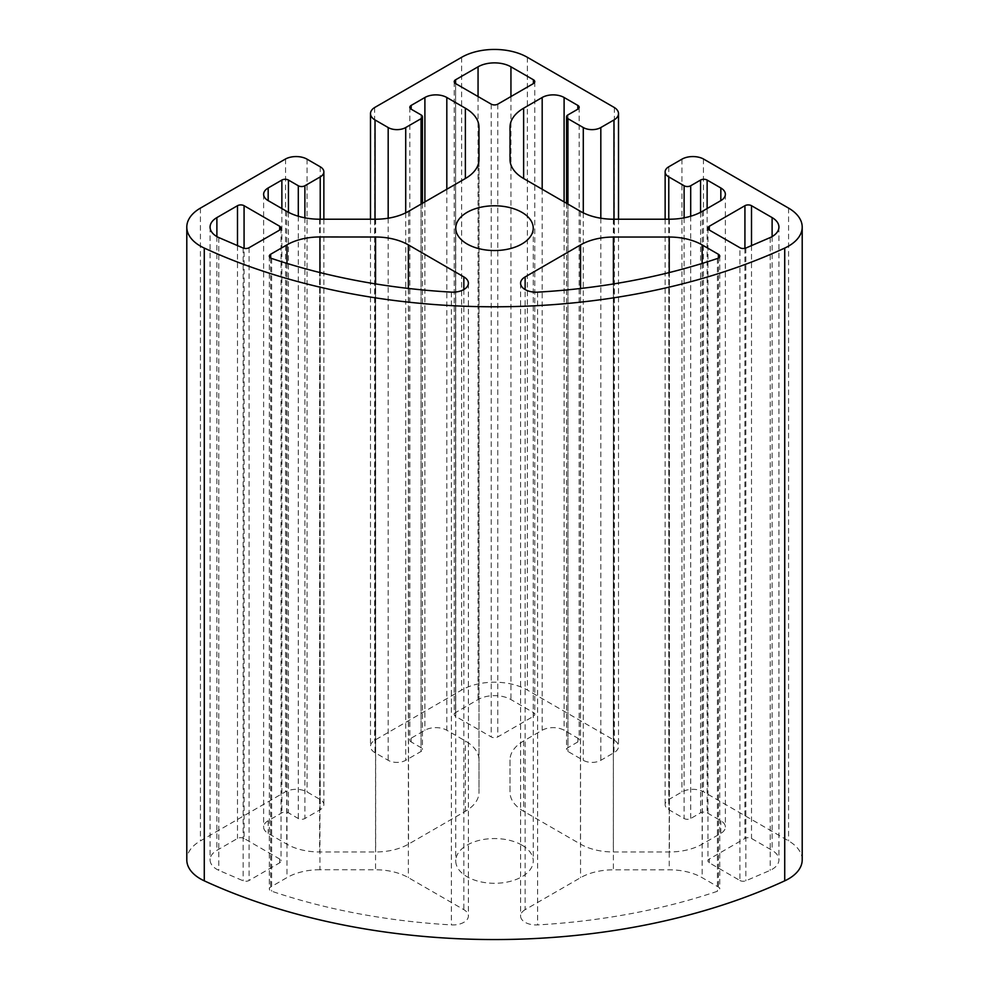 <?xml version="1.0" encoding="UTF-8"?>
<svg xmlns="http://www.w3.org/2000/svg" width="989" height="989" viewBox="0 0 989 989"><rect width="100%" height="100%" fill="white"/><g stroke="black" fill="none" stroke-linecap="round" stroke-linejoin="round"><path stroke-width="0.74" stroke-dasharray="4.95 3.71" d="M521.895 845.113A38.744 22.376 0 0 0 479.677 840.254A38.744 22.376 0 0 0 455.756 860.924A38.744 22.376 0 0 0 467.105 876.749A38.744 22.376 0 0 0 509.323 881.595A38.744 22.376 0 0 0 533.244 860.924A38.744 22.376 0 0 0 521.895 845.113M525.134 909.682A15.503 8.95 0 0 0 520.585 915.999A15.503 8.95 0 0 0 537.596 924.913A441.737 255.038 0 0 0 717.445 891.262A4.648 2.683 0 0 0 719.757 888.938A4.648 2.683 0 0 0 718.397 887.046L702.141 877.663A46.495 26.851 0 0 0 669.219 869.801L613.39 869.826A46.495 26.851 0 0 0 580.543 877.688L525.134 909.682L525.134 289.567M244.073 838.462A4.648 2.683 0 0 0 237.496 838.462L216.888 850.355A23.254 13.426 0 0 0 210.076 859.849A23.254 13.426 0 0 0 218.804 870.332L243.146 880.791A4.648 2.683 0 0 0 249.08 880.494L279.689 862.816A4.648 2.683 0 0 0 281.049 860.924A4.648 2.683 0 0 0 279.689 859.021L244.073 838.462L244.073 248.313M802.203 859.861A46.495 26.851 0 0 0 788.579 840.885L703.451 791.732A15.503 8.95 0 0 0 681.928 791.954L668.774 799.545A12.4 7.158 0 0 0 665.14 804.601A12.4 7.158 0 0 0 668.774 809.67L684.116 818.521A4.648 2.683 0 0 0 690.693 818.521L700.558 812.834A4.648 2.683 180 0 1 707.135 812.834L720.833 820.734A15.503 8.95 180 0 1 725.37 827.064A15.503 8.95 180 0 1 720.833 833.393L702.277 844.111A46.495 26.851 180 0 1 669.392 851.974L613.353 851.974A46.495 26.851 180 0 1 580.469 844.111L523.626 811.289A46.495 26.851 180 0 1 510.015 792.313L510.015 759.948A46.495 26.851 180 0 1 523.626 740.971L542.182 730.253A15.503 8.95 180 0 1 564.101 730.253L577.811 738.165A4.648 2.683 180 0 1 579.171 740.069A4.648 2.683 180 0 1 577.811 741.96L567.946 747.659A4.648 2.683 0 0 0 566.573 749.551A4.648 2.683 0 0 0 567.946 751.455L583.287 760.306A12.4 7.158 0 0 0 600.817 760.306L613.971 752.716A15.503 8.95 0 0 0 618.508 746.386A15.503 8.95 0 0 0 614.354 740.291L527.384 690.075A46.495 26.851 0 0 0 461.616 690.075L374.646 740.291A15.503 8.95 0 0 0 370.492 746.386A15.503 8.95 0 0 0 375.029 752.716L388.183 760.306A12.4 7.158 0 0 0 405.713 760.306L421.054 751.455A4.648 2.683 0 0 0 422.427 749.551A4.648 2.683 0 0 0 421.054 747.659L411.189 741.96A4.648 2.683 180 0 1 409.829 740.069A4.648 2.683 180 0 1 411.189 738.165L424.899 730.253A15.503 8.95 180 0 1 446.818 730.253L465.374 740.971A46.495 26.851 180 0 1 478.985 759.948L478.985 792.313A46.495 26.851 180 0 1 465.374 811.289L408.531 844.111A46.495 26.851 180 0 1 375.647 851.974L319.608 851.974A46.495 26.851 180 0 1 286.723 844.111L268.167 833.393A15.503 8.95 180 0 1 263.63 827.064A15.503 8.95 180 0 1 268.167 820.734L281.865 812.834A4.648 2.683 180 0 1 288.442 812.834L298.307 818.521A4.648 2.683 0 0 0 304.884 818.521L320.226 809.67A12.4 7.158 0 0 0 323.86 804.601A12.4 7.158 0 0 0 320.226 799.545L307.072 791.954A15.503 8.95 0 0 0 285.549 791.732L200.421 840.885A46.495 26.851 0 0 0 186.797 859.861M455.595 712.55A4.648 2.683 0 0 0 454.235 714.441A4.648 2.683 0 0 0 455.595 716.345L491.212 736.904A4.648 2.683 0 0 0 497.788 736.904L533.405 716.345A4.648 2.683 0 0 0 534.765 714.441A4.648 2.683 0 0 0 533.405 712.55L510.942 699.569A23.254 13.426 0 0 0 478.058 699.569L455.595 712.55L455.595 83.583L455.595 716.345M739.92 880.494A4.648 2.683 0 0 0 745.854 880.791L770.196 870.332A23.254 13.426 0 0 0 778.924 859.849A23.254 13.426 0 0 0 772.112 850.355L751.504 838.462A4.648 2.683 0 0 0 744.927 838.462L709.311 859.021A4.648 2.683 0 0 0 707.951 860.924A4.648 2.683 0 0 0 709.311 862.816L739.92 880.494L739.92 247.72M319.929 869.727A46.495 26.851 0 0 0 286.983 877.589L270.689 886.997A4.648 2.683 0 0 0 269.329 888.888A4.648 2.683 0 0 0 271.629 891.213A441.737 255.038 0 0 0 451.367 924.9A15.503 8.95 0 0 0 468.39 915.987A15.503 8.95 0 0 0 463.841 909.657L408.37 877.639A46.495 26.851 0 0 0 375.56 869.776L319.929 869.727L319.929 272.544M614.354 107.529L614.354 740.291M374.646 107.529L374.646 740.291M478.985 127.185L478.985 759.948M478.985 159.55L478.985 792.313M285.549 158.969L285.549 791.732M703.451 158.969L703.451 791.732M510.015 759.948L510.015 792.313M218.804 237.57L218.804 870.332M243.146 248.029L243.146 880.791M745.854 248.029L745.854 880.791M770.196 237.57L770.196 870.332M600.817 218.21L600.817 760.306M583.287 212.845L583.287 760.306M613.971 219.212L613.971 752.716M527.384 57.313L527.384 690.075M461.616 57.313L461.616 690.075M375.029 219.212L375.029 752.716M388.183 218.21L388.183 760.306M405.713 212.845L405.713 760.306M421.054 204.105L421.054 751.455M421.054 114.897L421.054 747.659M411.189 738.165L411.189 741.96M424.899 201.892L424.899 730.253M446.818 189.245L446.818 730.253M465.374 811.289L465.374 740.971M408.531 211.349L408.531 844.111M375.647 219.212L375.647 851.974M319.608 219.212L319.608 851.974M286.723 211.349L286.723 844.111M268.167 820.734L268.167 833.393M281.865 208.543L281.865 812.834M288.442 212.289L288.442 812.834M298.307 216.22L298.307 818.521M304.884 217.827L304.884 818.521M320.226 219.212L320.226 809.67M320.226 166.782L320.226 799.545M307.072 159.18L307.072 791.954M200.421 208.11L200.421 840.885M788.579 208.11L788.579 840.885M681.928 159.18L681.928 791.954M668.774 166.782L668.774 799.545M668.774 219.212L668.774 809.67M684.116 217.827L684.116 818.521M690.693 216.22L690.693 818.521M700.558 212.289L700.558 812.834M707.135 208.543L707.135 812.834M720.833 833.393L720.833 820.734M702.277 211.349L702.277 844.111M669.392 219.212L669.392 851.974M613.353 219.212L613.353 851.974M580.469 211.349L580.469 844.111M523.626 740.971L523.626 811.289M542.182 189.245L542.182 730.253M564.101 201.892L564.101 730.253M577.811 741.96L577.811 738.165M567.946 114.897L567.946 747.659M567.946 204.105L567.946 751.455M491.212 104.142L491.212 736.904M497.788 104.142L497.788 736.904M533.405 712.55L533.405 716.345M510.942 96.551L510.942 699.569M478.058 96.551L478.058 699.569M237.496 245.606L237.496 838.462M216.888 236.569L216.888 850.355M249.08 247.72L249.08 880.494M279.689 859.021L279.689 862.816M772.112 236.569L772.112 850.355M751.504 245.606L751.504 838.462M744.927 248.313L744.927 838.462M709.311 862.816L709.311 859.021M537.596 292.151L537.596 924.913M717.445 258.5L717.445 891.262M718.397 258.08L718.397 887.046M702.141 263.433L702.141 877.663M669.219 272.568L669.219 869.801M613.39 283.954L613.39 869.826M580.543 288.479L580.543 877.688M286.983 263.395L286.983 877.589M270.689 258.03L270.689 886.997M271.629 258.45L271.629 891.213M451.367 292.126L451.367 924.9M463.841 289.554L463.841 909.657M408.37 288.442L408.37 877.639M375.56 283.905L375.56 869.776M455.756 228.162L455.756 860.924M618.508 219.212L618.508 746.386M370.492 219.212L370.492 746.386M422.427 203.326L422.427 749.551M409.829 107.294L409.829 740.069M263.63 194.301L263.63 827.064M323.86 219.212L323.86 804.601M665.14 219.212L665.14 804.601M725.37 194.301L725.37 827.064M579.171 107.294L579.171 740.069M566.573 203.326L566.573 749.551M533.244 228.162L533.244 860.924M454.235 81.679L454.235 714.441M534.765 81.679L534.765 714.441M210.076 227.087L210.076 859.849M281.049 228.162L281.049 860.924M778.924 227.087L778.924 859.849M707.951 228.162L707.951 860.924M520.585 283.237L520.585 915.999M719.757 256.176L719.757 888.938M269.329 256.126L269.329 888.888M468.39 283.225L468.39 915.987"/><path stroke-width="1.48" d="M521.895 212.338A38.744 22.376 0 0 0 479.677 207.492A38.744 22.376 0 0 0 455.756 228.162A38.744 22.376 0 0 0 467.105 243.986A38.744 22.376 0 0 0 509.323 248.832A38.744 22.376 0 0 0 533.244 228.162A38.744 22.376 0 0 0 521.895 212.338M583.287 127.544A12.4 7.158 0 0 0 600.817 127.544L613.971 119.953A15.503 8.95 0 0 0 618.508 113.624A15.503 8.95 0 0 0 614.354 107.529L527.384 57.313A46.495 26.851 0 0 0 461.616 57.313L374.646 107.529A15.503 8.95 0 0 0 370.492 113.624A15.503 8.95 0 0 0 375.029 119.953L388.183 127.544A12.4 7.158 0 0 0 405.713 127.544L421.054 118.692A4.648 2.683 0 0 0 422.427 116.789A4.648 2.683 0 0 0 421.054 114.897L411.189 109.198A4.648 2.683 180 0 1 409.829 107.294A4.648 2.683 180 0 1 411.189 105.403L424.899 97.491A15.503 8.95 180 0 1 446.818 97.491L465.374 108.209A46.495 26.851 180 0 1 478.985 127.185L478.985 159.55A46.495 26.851 180 0 1 465.374 178.527L408.531 211.349A46.495 26.851 180 0 1 375.647 219.212L319.608 219.212A46.495 26.851 180 0 1 286.723 211.349L268.167 200.631A15.503 8.95 180 0 1 263.63 194.301A15.503 8.95 180 0 1 268.167 187.972L281.865 180.06A4.648 2.683 180 0 1 288.442 180.06L298.307 185.759A4.648 2.683 0 0 0 304.884 185.759L320.226 176.907A12.4 7.158 0 0 0 323.86 171.839A12.4 7.158 0 0 0 320.226 166.782L307.072 159.18A15.503 8.95 0 0 0 285.549 158.969L200.421 208.11A46.495 26.851 0 0 0 186.797 227.099A46.495 26.851 0 0 0 204.278 248.078A464.978 268.452 0 0 0 784.722 248.078A46.495 26.851 0 0 0 802.203 227.099A46.495 26.851 0 0 0 788.579 208.11L703.451 158.969A15.503 8.95 0 0 0 681.928 159.18L668.774 166.782A12.4 7.158 0 0 0 665.14 171.839A12.4 7.158 0 0 0 668.774 176.907L684.116 185.759A4.648 2.683 0 0 0 690.693 185.759L700.558 180.06A4.648 2.683 180 0 1 707.135 180.06L720.833 187.972A15.503 8.95 180 0 1 725.37 194.301A15.503 8.95 180 0 1 720.833 200.631L702.277 211.349A46.495 26.851 180 0 1 669.392 219.212L613.353 219.212A46.495 26.851 180 0 1 580.469 211.349L523.626 178.527A46.495 26.851 180 0 1 510.015 159.55L510.015 127.185A46.495 26.851 180 0 1 523.626 108.209L542.182 97.491A15.503 8.95 180 0 1 564.101 97.491L577.811 105.403A4.648 2.683 180 0 1 579.171 107.294A4.648 2.683 180 0 1 577.811 109.198L567.946 114.897A4.648 2.683 0 0 0 566.573 116.789A4.648 2.683 0 0 0 567.946 118.692L583.287 127.544L583.287 212.845M455.595 83.583L491.212 104.142A4.648 2.683 0 0 0 497.788 104.142L533.405 83.583A4.648 2.683 0 0 0 534.765 81.679A4.648 2.683 0 0 0 533.405 79.775L510.942 66.807A23.254 13.426 0 0 0 478.058 66.807L455.595 79.775A4.648 2.683 0 0 0 454.235 81.679A4.648 2.683 0 0 0 455.595 83.583L455.595 79.775M237.496 205.7L216.888 217.592A23.254 13.426 0 0 0 210.076 227.087A23.254 13.426 0 0 0 218.804 237.57L243.146 248.029A4.648 2.683 0 0 0 249.08 247.72L279.689 230.054A4.648 2.683 0 0 0 281.049 228.162A4.648 2.683 0 0 0 279.689 226.258L244.073 205.7A4.648 2.683 0 0 0 237.496 205.7L237.496 245.606M745.854 248.029L770.196 237.57A23.254 13.426 0 0 0 778.924 227.087A23.254 13.426 0 0 0 772.112 217.592L751.504 205.7A4.648 2.683 0 0 0 744.927 205.7L709.311 226.258A4.648 2.683 0 0 0 707.951 228.162A4.648 2.683 0 0 0 709.311 230.054L739.92 247.72A4.648 2.683 0 0 0 745.854 248.029M537.596 292.151A441.737 255.038 0 0 0 717.445 258.5A4.648 2.683 0 0 0 719.757 256.176A4.648 2.683 0 0 0 718.397 254.284L702.141 244.901A46.495 26.851 0 0 0 669.219 237.039L613.39 237.051A46.495 26.851 0 0 0 580.543 244.913L525.134 276.908A15.503 8.95 0 0 0 520.585 283.237A15.503 8.95 0 0 0 537.596 292.151M286.983 244.827L270.689 254.235A4.648 2.683 0 0 0 269.329 256.126A4.648 2.683 0 0 0 271.629 258.45A441.737 255.038 0 0 0 451.367 292.126A15.503 8.95 0 0 0 468.39 283.225A15.503 8.95 0 0 0 463.841 276.895L408.37 244.876A46.495 26.851 0 0 0 375.56 237.014L319.929 236.964A46.495 26.851 0 0 0 286.983 244.827L286.983 263.395M186.797 227.099L186.797 859.861A46.495 26.851 0 0 0 204.278 880.84A464.978 268.452 0 0 0 784.722 880.84A46.495 26.851 0 0 0 802.203 859.861L802.203 227.099M510.015 127.185L510.015 159.55M600.817 127.544L600.817 218.21M613.971 119.953L613.971 219.212M375.029 119.953L375.029 219.212M388.183 127.544L388.183 218.21M405.713 127.544L405.713 212.845M421.054 118.692L421.054 204.105M411.189 105.403L411.189 109.198M424.899 97.491L424.899 201.892M446.818 97.491L446.818 189.245M465.374 108.209L465.374 178.527M268.167 187.972L268.167 200.631M281.865 180.06L281.865 208.543M288.442 180.06L288.442 212.289M298.307 185.759L298.307 216.22M304.884 185.759L304.884 217.827M320.226 176.907L320.226 219.212M204.278 248.078L204.278 880.84M784.722 248.078L784.722 880.84M668.774 176.907L668.774 219.212M684.116 185.759L684.116 217.827M690.693 185.759L690.693 216.22M700.558 180.06L700.558 212.289M707.135 180.06L707.135 208.543M720.833 187.972L720.833 200.631M523.626 108.209L523.626 178.527M542.182 97.491L542.182 189.245M564.101 97.491L564.101 201.892M577.811 105.403L577.811 109.198M567.946 118.692L567.946 204.105M533.405 79.775L533.405 83.583M510.942 66.807L510.942 96.551M478.058 66.807L478.058 96.551M244.073 205.7L244.073 248.313M216.888 217.592L216.888 236.569M279.689 226.258L279.689 230.054M772.112 217.592L772.112 236.569M751.504 205.7L751.504 245.606M744.927 205.7L744.927 248.313M709.311 226.258L709.311 230.054M525.134 276.908L525.134 289.567M718.397 254.284L718.397 258.08M702.141 244.901L702.141 263.433M669.219 237.039L669.219 272.568M613.39 237.051L613.39 283.954M580.543 244.913L580.543 288.479M319.929 236.964L319.929 272.544M270.689 254.235L270.689 258.03M463.841 276.895L463.841 289.554M408.37 244.876L408.37 288.442M375.56 237.014L375.56 283.905M618.508 113.624L618.508 219.212M370.492 113.624L370.492 219.212M422.427 116.789L422.427 203.326M323.86 171.839L323.86 219.212M665.14 171.839L665.14 219.212M566.573 116.789L566.573 203.326"/></g></svg>
